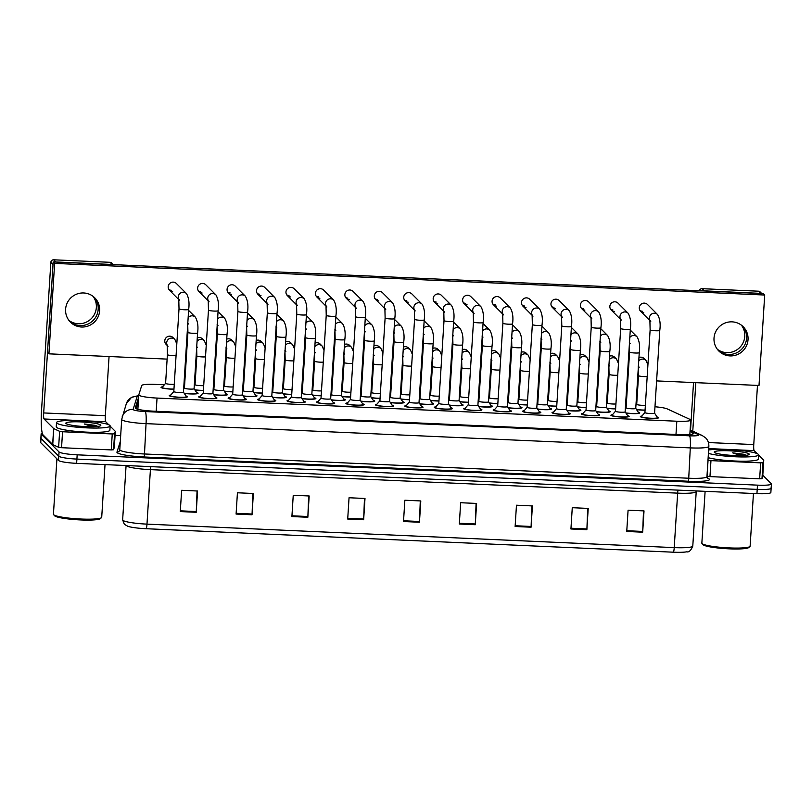 <?xml version="1.0" encoding="UTF-8"?>
<svg xmlns="http://www.w3.org/2000/svg" width="812" height="812" viewBox="0 0 812 812"><rect width="100%" height="100%" fill="white"/><g stroke="black" fill="none" stroke-linecap="round" stroke-linejoin="round"><path stroke-width="1.22" d="M173.951 389.222A9.135 1.157 -176.4 0 1 161.121 387.527A9.135 1.157 -176.4 0 1 161.04 387.354A9.135 1.157 -176.4 0 1 162.603 386.816M226.061 393.84A9.135 1.157 -176.4 0 1 227.461 394.409A9.135 1.157 -176.4 0 1 227.543 394.581A9.135 1.157 -176.4 0 1 222.884 395.292A9.135 1.157 -176.4 0 1 213.729 394.713M255.506 395.15A9.135 1.157 -176.4 0 1 256.907 395.718A9.135 1.157 -176.4 0 1 256.988 395.891A9.135 1.157 -176.4 0 1 252.329 396.611A9.135 1.157 -176.4 0 1 243.174 396.023M284.951 396.469A9.135 1.157 -176.4 0 1 286.352 397.027A9.135 1.157 -176.4 0 1 286.433 397.2A9.135 1.157 -176.4 0 1 281.774 397.921A9.135 1.157 -176.4 0 1 272.619 397.332M314.396 397.778A9.135 1.157 -176.4 0 1 315.797 398.347A9.135 1.157 -176.4 0 1 315.878 398.509A9.135 1.157 -176.4 0 1 311.219 399.23A9.135 1.157 -176.4 0 1 302.064 398.651M343.841 399.088A9.135 1.157 -176.4 0 1 345.242 399.656A9.135 1.157 -176.4 0 1 345.323 399.829A9.135 1.157 -176.4 0 1 340.664 400.539A9.135 1.157 -176.4 0 1 331.509 399.961M373.287 400.397A9.135 1.157 -176.4 0 1 374.687 400.966A9.135 1.157 -176.4 0 1 374.768 401.138A9.135 1.157 -176.4 0 1 370.11 401.859A9.135 1.157 -176.4 0 1 360.954 401.27M402.732 401.717A9.135 1.157 -176.4 0 1 404.132 402.275A9.135 1.157 -176.4 0 1 404.214 402.447A9.135 1.157 -176.4 0 1 399.555 403.168A9.135 1.157 -176.4 0 1 390.399 402.579M432.177 403.026A9.135 1.157 -176.4 0 1 433.578 403.594A9.135 1.157 -176.4 0 1 433.659 403.757A9.135 1.157 -176.4 0 1 429 404.477A9.135 1.157 -176.4 0 1 419.845 403.889M461.622 404.335A9.135 1.157 -176.4 0 1 463.023 404.904A9.135 1.157 -176.4 0 1 463.104 405.076A9.135 1.157 -176.4 0 1 458.445 405.787A9.135 1.157 -176.4 0 1 449.29 405.208M491.067 405.645A9.135 1.157 -176.4 0 1 492.458 406.213A9.135 1.157 -176.4 0 1 492.549 406.386A9.135 1.157 -176.4 0 1 487.88 407.106A9.135 1.157 -176.4 0 1 478.735 406.518M520.512 406.964A9.135 1.157 -176.4 0 1 521.903 407.522A9.135 1.157 -176.4 0 1 521.994 407.695A9.135 1.157 -176.4 0 1 517.325 408.416A9.135 1.157 -176.4 0 1 508.17 407.827M549.957 408.274A9.135 1.157 -176.4 0 1 551.348 408.842A9.135 1.157 -176.4 0 1 551.439 409.004A9.135 1.157 -176.4 0 1 546.77 409.725A9.135 1.157 -176.4 0 1 537.615 409.136M579.392 409.583A9.135 1.157 -176.4 0 1 580.793 410.151A9.135 1.157 -176.4 0 1 580.874 410.324A9.135 1.157 -176.4 0 1 576.216 411.034A9.135 1.157 -176.4 0 1 567.06 410.456M608.838 410.892A9.135 1.157 -176.4 0 1 610.238 411.461A9.135 1.157 -176.4 0 1 610.319 411.633A9.135 1.157 -176.4 0 1 605.661 412.354A9.135 1.157 -176.4 0 1 596.505 411.765M638.283 412.212A9.135 1.157 -176.4 0 1 639.683 412.77A9.135 1.157 -176.4 0 1 639.765 412.943A9.135 1.157 -176.4 0 1 635.106 413.663A9.135 1.157 -176.4 0 1 625.951 413.075M196.616 392.531A9.135 1.157 -176.4 0 1 198.016 393.099A9.135 1.157 -176.4 0 1 198.098 393.262A9.135 1.157 -176.4 0 1 193.439 393.982A9.135 1.157 -176.4 0 1 184.283 393.404M215.444 397.291A9.135 1.157 -176.4 0 1 216.845 397.86A9.135 1.157 -176.4 0 1 216.926 398.032A9.135 1.157 -176.4 0 1 208.39 398.651A9.135 1.157 -176.4 0 1 198.778 397.048A9.135 1.157 -176.4 0 1 198.686 396.875A9.135 1.157 -176.4 0 1 200.249 396.337M244.889 398.601A9.135 1.157 -176.4 0 1 246.29 399.169A9.135 1.157 -176.4 0 1 246.371 399.342A9.135 1.157 -176.4 0 1 237.835 399.961A9.135 1.157 -176.4 0 1 228.213 398.367A9.135 1.157 -176.4 0 1 228.131 398.195A9.135 1.157 -176.4 0 1 229.694 397.647M274.334 399.91A9.135 1.157 -176.4 0 1 275.735 400.478A9.135 1.157 -176.4 0 1 275.816 400.651A9.135 1.157 -176.4 0 1 267.28 401.27A9.135 1.157 -176.4 0 1 257.658 399.677A9.135 1.157 -176.4 0 1 257.577 399.504A9.135 1.157 -176.4 0 1 259.14 398.956M303.779 401.229A9.135 1.157 -176.4 0 1 305.18 401.788A9.135 1.157 -176.4 0 1 305.261 401.96A9.135 1.157 -176.4 0 1 296.725 402.59A9.135 1.157 -176.4 0 1 287.103 400.986A9.135 1.157 -176.4 0 1 287.022 400.813A9.135 1.157 -176.4 0 1 288.585 400.275M333.224 402.539A9.135 1.157 -176.4 0 1 334.625 403.107A9.135 1.157 -176.4 0 1 334.706 403.27A9.135 1.157 -176.4 0 1 326.17 403.899A9.135 1.157 -176.4 0 1 316.548 402.295A9.135 1.157 -176.4 0 1 316.467 402.123A9.135 1.157 -176.4 0 1 318.03 401.585M362.67 403.848A9.135 1.157 -176.4 0 1 364.07 404.417A9.135 1.157 -176.4 0 1 364.152 404.589A9.135 1.157 -176.4 0 1 355.605 405.208A9.135 1.157 -176.4 0 1 345.993 403.615A9.135 1.157 -176.4 0 1 345.912 403.442A9.135 1.157 -176.4 0 1 347.475 402.894M392.115 405.158A9.135 1.157 -176.4 0 1 393.515 405.726A9.135 1.157 -176.4 0 1 393.597 405.898A9.135 1.157 -176.4 0 1 385.05 406.518A9.135 1.157 -176.4 0 1 375.438 404.924A9.135 1.157 -176.4 0 1 375.357 404.752A9.135 1.157 -176.4 0 1 376.92 404.203M421.56 406.477A9.135 1.157 -176.4 0 1 422.95 407.035A9.135 1.157 -176.4 0 1 423.042 407.208A9.135 1.157 -176.4 0 1 414.496 407.837A9.135 1.157 -176.4 0 1 404.883 406.233A9.135 1.157 -176.4 0 1 404.802 406.061A9.135 1.157 -176.4 0 1 406.365 405.513M451.005 407.786A9.135 1.157 -176.4 0 1 452.396 408.355A9.135 1.157 -176.4 0 1 452.487 408.517A9.135 1.157 -176.4 0 1 443.941 409.147A9.135 1.157 -176.4 0 1 434.329 407.543A9.135 1.157 -176.4 0 1 434.247 407.37A9.135 1.157 -176.4 0 1 435.811 406.832M480.45 409.096A9.135 1.157 -176.4 0 1 481.841 409.664A9.135 1.157 -176.4 0 1 481.932 409.837A9.135 1.157 -176.4 0 1 473.386 410.456A9.135 1.157 -176.4 0 1 463.774 408.862A9.135 1.157 -176.4 0 1 463.693 408.69A9.135 1.157 -176.4 0 1 465.256 408.142M509.885 410.405A9.135 1.157 -176.4 0 1 511.286 410.973A9.135 1.157 -176.4 0 1 511.367 411.146A9.135 1.157 -176.4 0 1 502.831 411.765A9.135 1.157 -176.4 0 1 493.219 410.172A9.135 1.157 -176.4 0 1 493.138 409.999A9.135 1.157 -176.4 0 1 494.701 409.451M539.33 411.725A9.135 1.157 -176.4 0 1 540.731 412.283A9.135 1.157 -176.4 0 1 540.812 412.455A9.135 1.157 -176.4 0 1 532.276 413.085A9.135 1.157 -176.4 0 1 522.664 411.481A9.135 1.157 -176.4 0 1 522.583 411.308A9.135 1.157 -176.4 0 1 524.146 410.76M568.776 413.034A9.135 1.157 -176.4 0 1 570.176 413.602A9.135 1.157 -176.4 0 1 570.257 413.765A9.135 1.157 -176.4 0 1 561.721 414.394A9.135 1.157 -176.4 0 1 552.109 412.79A9.135 1.157 -176.4 0 1 552.028 412.618A9.135 1.157 -176.4 0 1 553.591 412.08M598.221 414.343A9.135 1.157 -176.4 0 1 599.621 414.912A9.135 1.157 -176.4 0 1 599.703 415.084A9.135 1.157 -176.4 0 1 591.166 415.703A9.135 1.157 -176.4 0 1 581.554 414.11A9.135 1.157 -176.4 0 1 581.473 413.937A9.135 1.157 -176.4 0 1 583.036 413.389M627.666 415.653A9.135 1.157 -176.4 0 1 629.067 416.221A9.135 1.157 -176.4 0 1 629.148 416.394A9.135 1.157 -176.4 0 1 620.612 417.013A9.135 1.157 -176.4 0 1 611 415.419A9.135 1.157 -176.4 0 1 610.918 415.247A9.135 1.157 -176.4 0 1 612.471 414.699M657.111 416.972A9.135 1.157 -176.4 0 1 658.512 417.53A9.135 1.157 -176.4 0 1 658.593 417.703A9.135 1.157 -176.4 0 1 650.057 418.332A9.135 1.157 -176.4 0 1 640.445 416.729A9.135 1.157 -176.4 0 1 640.353 416.556A9.135 1.157 -176.4 0 1 641.916 416.008M185.999 395.982A9.135 1.157 -176.4 0 1 187.399 396.54A9.135 1.157 -176.4 0 1 187.481 396.713A9.135 1.157 -176.4 0 1 178.945 397.342A9.135 1.157 -176.4 0 1 169.332 395.738A9.135 1.157 -176.4 0 1 169.241 395.566A9.135 1.157 -176.4 0 1 170.804 395.028M164.349 384.797L155.65 384.411A16.118 2.05 3.6 0 0 141.735 385.497L138.801 394.825A16.118 2.05 3.6 0 0 138.781 394.896A16.118 2.05 3.6 0 0 138.933 395.19A16.118 2.05 3.6 0 0 157.041 398.073L676.822 421.225A16.118 2.05 3.6 0 0 690.748 420.078A16.118 2.05 3.6 0 0 689.977 419.388L667.241 408.913A16.118 2.05 3.6 0 0 654.979 406.761M626.245 405.371L625.534 405.34M596.8 404.061L596.089 404.031M567.355 402.752L566.644 402.722M537.909 401.432L537.199 401.402M508.464 400.123L507.764 400.093M479.019 398.814L478.319 398.783M449.574 397.504L448.874 397.474M420.129 396.185L419.428 396.154M390.684 394.876L389.983 394.845M361.238 393.566L360.538 393.536M331.793 392.257L331.093 392.226M302.358 390.948L301.648 390.907M272.913 389.628L272.203 389.598M243.468 388.319L242.758 388.288M214.023 387.009L213.312 386.979M184.578 385.7L183.867 385.659M203.396 390.531A9.135 1.157 -176.4 0 1 194.9 389.953M232.841 391.851A9.135 1.157 -176.4 0 1 224.345 391.262M262.286 393.16A9.135 1.157 -176.4 0 1 253.791 392.572M291.731 394.47A9.135 1.157 -176.4 0 1 283.236 393.881M321.176 395.779A9.135 1.157 -176.4 0 1 312.681 395.2M350.622 397.098A9.135 1.157 -176.4 0 1 342.126 396.51M380.067 398.408A9.135 1.157 -176.4 0 1 371.571 397.819M409.512 399.717A9.135 1.157 -176.4 0 1 401.016 399.128M438.957 401.026A9.135 1.157 -176.4 0 1 430.462 400.448M468.402 402.346A9.135 1.157 -176.4 0 1 459.907 401.757M497.847 403.655A9.135 1.157 -176.4 0 1 489.352 403.067M527.282 404.965A9.135 1.157 -176.4 0 1 518.797 404.376M556.727 406.274A9.135 1.157 -176.4 0 1 548.242 405.695M586.173 407.594A9.135 1.157 -176.4 0 1 577.677 407.005M615.618 408.903A9.135 1.157 -176.4 0 1 607.122 408.314M645.063 410.212A9.135 1.157 -176.4 0 1 636.567 409.624M770.984 487.931A16.118 2.05 -176.4 0 1 771.136 488.235A16.118 2.05 -176.4 0 1 757.21 489.392L76.907 459.084A16.118 2.05 -176.4 0 1 58.789 456.202L41.016 438.429A16.118 2.05 -176.4 0 1 40.864 438.125A16.118 2.05 -176.4 0 0 41.016 438.429L58.789 456.202A16.118 2.05 -176.4 0 0 76.907 459.084L757.21 489.392A16.118 2.05 -176.4 0 0 771.136 488.235L770.862 492.498A16.118 2.05 -176.4 0 1 756.936 493.645L76.632 463.337A16.118 2.05 -176.4 0 1 58.525 460.465L40.742 442.682A16.118 2.05 -176.4 0 1 40.6 442.378L41.138 433.872A16.118 2.05 -176.4 0 1 42.285 433.192M643.5 510.88L642.718 531.434A4.304 0.609 92.6 0 1 642.688 532.185L644.017 510.9L628.082 510.19L626.742 531.474L642.688 532.185M587.695 508.393L586.914 528.947A4.304 0.609 92.6 0 1 586.873 529.698L588.213 508.413L572.267 507.703L570.927 528.988L586.873 529.698M531.89 505.906L531.109 526.46A4.304 0.609 92.6 0 1 531.068 527.211L532.408 505.927L516.462 505.216L515.123 526.501L531.068 527.211M476.086 503.42L475.304 523.973A4.304 0.609 92.6 0 1 475.264 524.725L476.603 503.44L460.658 502.729L459.318 524.014L475.264 524.725M197.052 490.986L196.271 511.54A4.304 0.609 92.6 0 1 196.23 512.291L197.57 491.006L181.624 490.296L180.284 511.58L196.23 512.291M252.857 493.473L252.075 514.026A4.304 0.609 92.6 0 1 252.035 514.778L253.374 493.493L237.429 492.782L236.089 514.067L252.035 514.778M308.661 495.959L307.88 516.513A4.304 0.609 92.6 0 1 307.849 517.264L309.179 495.98L293.244 495.269L291.904 516.554L307.849 517.264M364.466 498.446L363.685 519A4.304 0.609 92.6 0 1 363.654 519.751L364.994 498.466L349.048 497.756L347.709 519.041L363.654 519.751M420.281 500.933L419.499 521.487A4.304 0.609 92.6 0 1 419.459 522.238L420.799 500.953L404.853 500.243L403.513 521.527L419.459 522.238M673.381 552.201A5.369 0.761 -87.4 0 0 674.224 547.613A21.498 2.73 3.6 0 0 692.788 546.08C690.961 550.485 688.952 552.393 686.759 551.815A17.631 2.243 -176.4 0 1 673.381 552.201L146.14 528.713A17.631 2.243 -176.4 0 1 127.91 526.328L124.348 524.329L122.642 519.883A21.498 2.73 3.6 0 0 122.835 520.289A21.498 2.73 3.6 0 0 146.982 524.126A5.369 0.761 92.6 0 1 146.14 528.713M138.619 397.525A16.118 2.05 3.6 0 0 138.487 397.707L135.269 407.918A16.118 2.05 3.6 0 0 135.259 407.989A16.118 2.05 3.6 0 0 135.401 408.284A16.118 2.05 3.6 0 0 153.519 411.166L679.685 434.613A16.118 2.05 3.6 0 0 693.61 433.456A16.118 2.05 3.6 0 0 692.839 432.766L690.027 431.466M762.803 475.223L771.258 483.678A16.118 2.05 -176.4 0 1 771.4 483.982A16.118 2.05 -176.4 0 1 757.474 485.14L77.17 454.832A16.118 2.05 -176.4 0 1 59.053 451.949L41.28 434.166A16.118 2.05 -176.4 0 1 41.138 433.872M115.071 435.384L120.683 435.638M136.091 408.71L138.223 401.96A16.118 2.05 -176.4 0 1 138.355 401.778M186.334 396.5A8.059 1.025 -176.4 0 1 186.374 396.55L183.461 392.155A4.842 0.619 -176.4 0 1 183.461 392.186A4.842 0.619 -176.4 0 1 178.934 392.521A4.842 0.619 -176.4 0 1 173.849 391.668A4.842 0.619 -176.4 0 1 173.809 391.587A4.842 0.619 -176.4 0 1 173.829 391.526L170.358 395.535A8.059 1.025 -176.4 0 0 170.317 395.637L170.287 396.185M186.374 396.55A8.059 1.025 -176.4 0 1 186.405 396.652A8.059 1.025 -176.4 0 1 178.873 397.2A8.059 1.025 -176.4 0 1 170.388 395.789A8.059 1.025 -176.4 0 1 170.317 395.637M196.951 393.049A8.059 1.025 -176.4 0 1 196.991 393.099L194.078 388.715A4.842 0.619 -176.4 0 1 194.078 388.745A4.842 0.619 -176.4 0 1 189.551 389.07A4.842 0.619 -176.4 0 1 184.466 388.227A4.842 0.619 -176.4 0 1 184.425 388.136A4.842 0.619 -176.4 0 1 184.446 388.075L183.664 388.989M196.991 393.099A8.059 1.025 -176.4 0 1 197.032 393.201A8.059 1.025 -176.4 0 1 192.556 393.83A8.059 1.025 -176.4 0 1 184.162 393.221M174.265 384.289A4.842 0.619 -176.4 0 1 169.19 384.198A4.842 0.619 -176.4 0 1 165.638 383.467A4.842 0.619 -176.4 0 1 165.597 383.376A4.842 0.619 -176.4 0 1 165.618 383.315M173.961 389.07A8.059 1.025 -176.4 0 1 162.187 387.578A8.059 1.025 -176.4 0 1 162.106 387.425A8.059 1.025 -176.4 0 1 162.156 387.334L165.597 383.345L167.404 354.641L167.17 344.968L168.033 346.277M215.779 397.809A8.059 1.025 -176.4 0 1 215.819 397.86L212.906 393.475A4.842 0.619 -176.4 0 1 212.906 393.505A4.842 0.619 -176.4 0 1 208.379 393.83A4.842 0.619 -176.4 0 1 203.294 392.988A4.842 0.619 -176.4 0 1 203.244 392.896A4.842 0.619 -176.4 0 1 203.274 392.835L199.803 396.855A8.059 1.025 -176.4 0 0 199.762 396.946L199.732 397.494M215.819 397.86A8.059 1.025 -176.4 0 1 215.85 397.961A8.059 1.025 -176.4 0 1 208.319 398.509A8.059 1.025 -176.4 0 1 199.833 397.098A8.059 1.025 -176.4 0 1 199.762 396.946M242.331 394.754A4.842 0.619 -176.4 0 1 242.352 394.815A4.842 0.619 -176.4 0 1 237.825 395.139A4.842 0.619 -176.4 0 1 232.739 394.297A4.842 0.619 -176.4 0 1 232.689 394.206A4.842 0.619 -176.4 0 1 232.719 394.145M245.224 399.118A8.059 1.025 -176.4 0 1 245.265 399.169A8.059 1.025 -176.4 0 1 245.295 399.271A8.059 1.025 -176.4 0 1 237.764 399.819A8.059 1.025 -176.4 0 1 229.278 398.408A8.059 1.025 -176.4 0 1 229.207 398.256A8.059 1.025 -176.4 0 1 229.248 398.164L232.699 394.175M271.776 396.063A4.842 0.619 -176.4 0 1 271.797 396.124A4.842 0.619 -176.4 0 1 267.27 396.459A4.842 0.619 -176.4 0 1 262.185 395.606A4.842 0.619 -176.4 0 1 262.134 395.515A4.842 0.619 -176.4 0 1 262.164 395.464M274.669 400.428A8.059 1.025 -176.4 0 1 274.71 400.478A8.059 1.025 -176.4 0 1 274.74 400.58A8.059 1.025 -176.4 0 1 267.209 401.138A8.059 1.025 -176.4 0 1 258.724 399.717A8.059 1.025 -176.4 0 1 258.652 399.575A8.059 1.025 -176.4 0 1 258.693 399.474L262.144 395.485L267.341 312.732L267.107 303.059L267.98 304.378M301.222 397.372A4.842 0.619 -176.4 0 1 301.232 397.433A4.842 0.619 -176.4 0 1 296.715 397.768A4.842 0.619 -176.4 0 1 291.63 396.916A4.842 0.619 -176.4 0 1 291.579 396.824A4.842 0.619 -176.4 0 1 291.609 396.774M304.114 401.747A8.059 1.025 -176.4 0 1 304.155 401.798A8.059 1.025 -176.4 0 1 304.185 401.899A8.059 1.025 -176.4 0 1 296.654 402.447A8.059 1.025 -176.4 0 1 288.169 401.037A8.059 1.025 -176.4 0 1 288.098 400.884A8.059 1.025 -176.4 0 1 288.138 400.783L291.579 396.804L296.786 314.051L296.553 304.368L297.425 305.688M226.396 394.358A8.059 1.025 -176.4 0 1 226.436 394.409L223.523 390.024A4.842 0.619 -176.4 0 1 223.523 390.054A4.842 0.619 -176.4 0 1 218.996 390.379A4.842 0.619 -176.4 0 1 213.911 389.537A4.842 0.619 -176.4 0 1 213.871 389.445A4.842 0.619 -176.4 0 1 213.891 389.384M226.436 394.409A8.059 1.025 -176.4 0 1 226.467 394.51A8.059 1.025 -176.4 0 1 222.001 395.15A8.059 1.025 -176.4 0 1 213.607 394.53M252.948 391.303A4.842 0.619 -176.4 0 1 252.968 391.364A4.842 0.619 -176.4 0 1 248.442 391.699A4.842 0.619 -176.4 0 1 243.356 390.846A4.842 0.619 -176.4 0 1 243.316 390.755A4.842 0.619 -176.4 0 1 243.336 390.704M255.841 395.667A8.059 1.025 -176.4 0 1 255.881 395.718A8.059 1.025 -176.4 0 1 255.912 395.82A8.059 1.025 -176.4 0 1 251.446 396.459A8.059 1.025 -176.4 0 1 243.052 395.84M282.393 392.612A4.842 0.619 -176.4 0 1 282.414 392.673A4.842 0.619 -176.4 0 1 277.887 393.008A4.842 0.619 -176.4 0 1 272.802 392.155A4.842 0.619 -176.4 0 1 272.751 392.064A4.842 0.619 -176.4 0 1 272.781 392.013M285.286 396.987A8.059 1.025 -176.4 0 1 285.327 397.038A8.059 1.025 -176.4 0 1 285.357 397.139A8.059 1.025 -176.4 0 1 280.891 397.768A8.059 1.025 -176.4 0 1 272.497 397.149M93.015 296.309A17.194 16.879 -45 0 1 68.918 320.395M69.751 321.41A17.194 16.879 135 0 0 96.445 315.817A17.194 16.879 135 0 0 94.03 297.131A17.194 16.879 135 0 1 80.094 325.571A17.194 16.879 135 0 1 69.751 321.41M92.132 426.604A21.498 2.73 -176.4 0 1 93.075 426.716M112.249 433.963L114.563 433.781L115.324 431.365L114.319 447.331L113.558 449.746L111.244 449.919L112.249 433.963L62.554 431.751L61.55 447.706L58.626 447.29L52.75 444.59L43.066 434.938A21.498 3.045 92.6 0 1 41.513 410.77L50.851 262.337A2.69 2.639 -45 0 1 53.683 259.799L55.845 261.961A2.69 2.639 135 0 0 55.094 262.032M111.244 449.919L61.55 447.706M112.919 264.61A2.69 2.639 135 0 0 112.188 264.479L110.016 262.306L53.683 259.799M110.016 262.306A2.69 2.639 -45 0 1 111.751 263.068L113.315 264.631M112.188 264.479L55.845 261.961M50.851 262.337L53.024 264.509L43.686 412.943A5.369 0.761 -87.4 0 0 44.071 418.982L53.653 428.563L59.631 431.334L62.554 431.751M109.062 356.519L105.337 415.683A5.369 0.761 -87.4 0 0 105.722 421.722L108.737 424.737M114.319 447.331L115.324 431.355L110.138 426.138M741.437 325.196A17.194 16.879 -45 0 1 717.341 349.282M718.163 350.297A17.194 16.879 135 0 0 744.858 344.704A17.194 16.879 135 0 0 742.442 326.018A17.194 16.879 135 0 1 728.506 354.458A17.194 16.879 135 0 1 718.163 350.297M740.544 455.491A21.498 2.73 -176.4 0 1 741.498 455.613M760.661 462.85L762.986 462.667L763.747 460.262L762.742 476.218L761.981 478.633L759.656 478.816L760.661 462.85L710.967 460.637L709.962 476.603L706.978 476.157M759.656 478.816L709.962 476.603M690.535 430.116L693.529 382.553M699.345 290.737A2.69 2.639 -45 0 1 702.096 288.686L704.268 290.848A2.69 2.639 135 0 0 703.517 290.929M761.341 293.508A2.69 2.639 135 0 0 760.6 293.365L758.438 291.193L702.096 288.686M758.438 291.193A2.69 2.639 -45 0 1 760.164 291.955L761.737 293.518M760.6 293.365L704.268 290.848M695.823 382.665L692.778 431.152M757.474 385.406L753.759 444.57A5.369 0.761 -87.4 0 0 754.145 450.619L757.16 453.634M707.983 460.191L710.967 460.637M762.742 476.218L763.747 460.252L758.55 455.035M109.904 425.447A26.867 3.41 -176.4 0 1 110.148 425.955A26.867 3.41 -176.4 0 1 85.037 427.782A26.867 3.41 -176.4 0 1 56.759 423.082A26.867 3.41 -176.4 0 1 56.515 422.575A26.867 3.41 -176.4 0 1 81.626 420.748A26.867 3.41 -176.4 0 1 109.904 425.447M110.148 425.955L109.884 430.208A26.867 3.41 -176.4 0 1 84.763 432.045A26.867 3.41 -176.4 0 1 56.485 427.335A26.867 3.41 -176.4 0 1 56.241 426.838L56.515 422.575M105.022 464.606L101.713 517.285A24.187 3.075 -176.4 0 1 101.49 517.67A24.187 3.075 -176.4 0 1 77.556 518.848A24.187 3.075 -176.4 0 1 53.653 514.707A24.187 3.075 -176.4 0 1 53.612 514.656A24.187 3.075 -176.4 0 1 53.44 514.25L56.921 458.861M101.49 517.67L100.353 518.645A23.112 2.933 -176.4 0 1 77.495 519.771A23.112 2.933 -176.4 0 1 54.648 515.813A23.112 2.933 -176.4 0 1 54.607 515.772A23.112 2.933 -176.4 0 1 54.566 515.721M66.005 423.488A17.519 2.223 -176.4 0 1 65.965 423.458A17.519 2.223 -176.4 0 1 81.099 421.915A17.519 2.223 -176.4 0 1 100.658 425.031A17.519 2.223 -176.4 0 1 100.658 425.64A17.519 2.223 -176.4 0 1 83.321 426.493A17.519 2.223 -176.4 0 1 66.005 423.488M98.475 427L95.217 425.356L84.245 423.976L92.385 426.736M95.248 426.229A26.867 3.41 -176.4 0 1 97.176 426.483M96.222 426.574L84.245 423.976M97.805 426.412L95.217 425.356M708.632 449.99A26.867 3.41 -176.4 0 1 737.032 450.122A26.867 3.41 -176.4 0 1 758.327 454.334A26.867 3.41 -176.4 0 1 758.57 454.842A26.867 3.41 -176.4 0 1 738.484 456.882A26.867 3.41 -176.4 0 1 708.409 453.39M758.57 454.842L758.296 459.095A26.867 3.41 -176.4 0 1 738.209 461.135A26.867 3.41 -176.4 0 1 708.145 457.653M753.445 493.493L750.126 546.182A24.187 3.075 -176.4 0 1 749.902 546.557A24.187 3.075 -176.4 0 1 725.979 547.735A24.187 3.075 -176.4 0 1 702.076 543.593A24.187 3.075 -176.4 0 1 702.025 543.543A24.187 3.075 -176.4 0 1 701.852 543.137L705.11 491.341M749.902 546.557L748.776 547.542A23.112 2.933 -176.4 0 1 725.908 548.668A23.112 2.933 -176.4 0 1 703.07 544.71A23.112 2.933 -176.4 0 1 703.03 544.659A23.112 2.933 -176.4 0 1 702.989 544.619M714.418 452.385A17.519 2.223 -176.4 0 1 714.387 452.345A17.519 2.223 -176.4 0 1 729.521 450.802A17.519 2.223 -176.4 0 1 749.08 453.928A17.519 2.223 -176.4 0 1 749.08 454.527A17.519 2.223 -176.4 0 1 731.734 455.38A17.519 2.223 -176.4 0 1 714.418 452.385M746.898 455.887L743.63 454.243L732.668 452.863L740.808 455.623M743.67 455.116A26.867 3.41 -176.4 0 1 745.589 455.37M744.645 455.461L732.668 452.863M746.228 455.299L743.63 454.243M197.052 341.385A4.842 4.75 -45 0 1 204.32 340.756L202.421 338.858A4.842 4.75 135 0 0 197.275 337.843M226.497 342.694A4.842 4.75 -45 0 1 233.765 342.065L231.867 340.167A4.842 4.75 135 0 0 226.721 339.152M255.942 344.004A4.842 4.75 -45 0 1 263.21 343.374L261.312 341.487A4.842 4.75 135 0 0 256.166 340.461M285.388 345.313A4.842 4.75 -45 0 1 292.655 344.694L290.757 342.796A4.842 4.75 135 0 0 285.611 341.781M314.833 346.633A4.842 4.75 -45 0 1 322.1 346.003L320.202 344.105A4.842 4.75 135 0 0 315.056 343.09M344.278 347.942A4.842 4.75 -45 0 1 351.545 347.313L349.647 345.415A4.842 4.75 135 0 0 344.501 344.4M373.723 349.251A4.842 4.75 -45 0 1 380.99 348.622L379.092 346.734A4.842 4.75 135 0 0 373.946 345.709M403.168 350.561A4.842 4.75 -45 0 1 410.436 349.931L408.537 348.043A4.842 4.75 135 0 0 403.391 347.028M432.613 351.88A4.842 4.75 -45 0 1 439.881 351.251L437.983 349.353A4.842 4.75 135 0 0 432.837 348.338M462.058 353.19A4.842 4.75 -45 0 1 469.316 352.56L467.428 350.662A4.842 4.75 135 0 0 462.282 349.647M491.504 354.499A4.842 4.75 -45 0 1 498.761 353.87L496.873 351.982A4.842 4.75 135 0 0 491.727 350.957M520.949 355.808A4.842 4.75 -45 0 1 528.206 355.179L526.318 353.291A4.842 4.75 135 0 0 521.172 352.276M550.394 357.118A4.842 4.75 -45 0 1 557.651 356.498L555.763 354.6A4.842 4.75 135 0 0 550.617 353.585M579.839 358.437A4.842 4.75 -45 0 1 587.096 357.808L585.208 355.91A4.842 4.75 135 0 0 580.062 354.895M609.284 359.746A4.842 4.75 -45 0 1 616.541 359.117L614.654 357.229A4.842 4.75 135 0 0 609.507 356.204M638.729 361.056A4.842 4.75 -45 0 1 645.987 360.426L644.099 358.539A4.842 4.75 135 0 0 638.942 357.524M167.211 345.171A4.842 4.75 -45 0 1 174.874 339.446L172.986 337.548A4.842 4.75 135 0 0 165.201 339.061A4.842 4.75 135 0 0 166.145 344.389L167.272 345.516M640.008 310.519A4.842 4.75 135 0 0 642.333 311.25M649.935 320.314A4.842 4.75 -45 0 1 657.598 314.589L647.499 304.49A4.842 4.75 135 0 0 639.714 305.992A4.842 4.75 135 0 0 643.774 312.691M610.563 309.21A4.842 4.75 135 0 0 612.887 309.94M620.49 319.004A4.842 4.75 -45 0 1 628.153 313.28L618.054 303.17A4.842 4.75 135 0 0 610.269 304.683A4.842 4.75 135 0 0 614.329 311.382M581.128 307.9A4.842 4.75 135 0 0 583.442 308.621M591.045 317.695A4.842 4.75 -45 0 1 598.708 311.96L588.609 301.861A4.842 4.75 135 0 0 580.824 303.373A4.842 4.75 135 0 0 584.884 310.072M551.683 306.591A4.842 4.75 135 0 0 553.997 307.312M561.599 316.386A4.842 4.75 -45 0 1 569.263 310.651L559.163 300.552A4.842 4.75 135 0 0 551.378 302.054A4.842 4.75 135 0 0 555.438 308.753M522.238 305.271A4.842 4.75 135 0 0 524.552 306.002M532.154 315.066A4.842 4.75 -45 0 1 539.818 309.342L529.718 299.242A4.842 4.75 135 0 0 521.933 300.744A4.842 4.75 135 0 0 525.993 307.443M492.793 303.962A4.842 4.75 135 0 0 495.107 304.693M502.709 313.757A4.842 4.75 -45 0 1 510.372 308.032L500.273 297.923A4.842 4.75 135 0 0 492.498 299.435A4.842 4.75 135 0 0 496.548 306.134M463.347 302.653A4.842 4.75 135 0 0 465.662 303.373M473.264 312.447A4.842 4.75 -45 0 1 480.927 306.713L470.828 296.613A4.842 4.75 135 0 0 463.053 298.126A4.842 4.75 135 0 0 467.103 304.825M433.902 301.343A4.842 4.75 135 0 0 436.217 302.064M443.819 311.138A4.842 4.75 -45 0 1 451.482 305.403L441.383 295.304A4.842 4.75 135 0 0 433.608 296.806A4.842 4.75 135 0 0 437.658 303.505M404.457 300.024A4.842 4.75 135 0 0 406.771 300.755M414.384 309.829A4.842 4.75 -45 0 1 422.037 304.094L411.938 293.995A4.842 4.75 135 0 0 404.163 295.497A4.842 4.75 135 0 0 408.213 302.196M375.012 298.714A4.842 4.75 135 0 0 377.326 299.445M384.939 308.509A4.842 4.75 -45 0 1 392.592 302.785L382.493 292.675A4.842 4.75 135 0 0 374.718 294.188A4.842 4.75 135 0 0 378.778 300.887M345.567 297.405A4.842 4.75 135 0 0 347.881 298.126M355.494 307.2A4.842 4.75 -45 0 1 363.147 301.465L353.047 291.366A4.842 4.75 135 0 0 345.273 292.878A4.842 4.75 135 0 0 349.333 299.577M286.677 294.776A4.842 4.75 135 0 0 288.991 295.507M296.603 304.581A4.842 4.75 -45 0 1 304.267 298.846L294.157 288.747A4.842 4.75 135 0 0 286.382 290.249A4.842 4.75 135 0 0 290.442 296.948M257.231 293.467A4.842 4.75 135 0 0 259.546 294.198M267.158 303.262A4.842 4.75 -45 0 1 274.821 297.537L264.712 287.428A4.842 4.75 135 0 0 256.937 288.94A4.842 4.75 135 0 0 260.997 295.639M227.786 292.158A4.842 4.75 135 0 0 230.1 292.878M237.713 301.952A4.842 4.75 -45 0 1 245.376 296.218L235.267 286.118A4.842 4.75 135 0 0 227.492 287.631A4.842 4.75 135 0 0 231.552 294.33M198.341 290.848A4.842 4.75 135 0 0 200.655 291.569M208.268 300.643A4.842 4.75 -45 0 1 215.931 294.908L205.832 284.809A4.842 4.75 135 0 0 198.047 286.311A4.842 4.75 135 0 0 202.107 293.02M316.122 296.096A4.842 4.75 135 0 0 318.436 296.816M326.048 305.891A4.842 4.75 -45 0 1 333.712 300.156L323.602 290.057A4.842 4.75 135 0 0 315.827 291.559A4.842 4.75 135 0 0 319.887 298.258M168.896 289.529A4.842 4.75 135 0 0 171.22 290.26M178.823 299.334A4.842 4.75 -45 0 1 186.486 293.599L176.387 283.5A4.842 4.75 135 0 0 168.602 285.002A4.842 4.75 135 0 0 172.662 291.701M732.099 321.856A17.194 16.879 135 0 0 718.864 351.038A17.194 16.879 135 0 0 746.522 345.679A17.194 16.879 135 0 0 732.099 321.856M83.677 292.97A17.194 16.879 135 0 0 70.451 322.151A17.194 16.879 135 0 0 98.11 316.792A17.194 16.879 135 0 0 83.677 292.97M600.362 336.168A4.842 4.75 -45 0 1 607.63 335.539L601.631 329.54A4.842 4.75 135 0 0 600.819 328.901M541.472 333.549A4.842 4.75 -45 0 1 548.739 332.92L542.741 326.921A4.842 4.75 135 0 0 541.929 326.272M482.582 330.92A4.842 4.75 -45 0 1 489.849 330.291L483.85 324.292A4.842 4.75 135 0 0 483.038 323.653M423.691 328.302A4.842 4.75 -45 0 1 430.959 327.672L424.96 321.674A4.842 4.75 135 0 0 424.148 321.024M335.366 324.364A4.842 4.75 -45 0 1 342.623 323.734L336.625 317.736A4.842 4.75 135 0 0 335.823 317.086M276.476 321.735A4.842 4.75 -45 0 1 283.733 321.116L277.734 315.117A4.842 4.75 135 0 0 276.933 314.467M217.586 319.116A4.842 4.75 -45 0 1 224.843 318.487L218.844 312.488A4.842 4.75 135 0 0 218.042 311.838M188.14 317.807A4.842 4.75 -45 0 1 195.398 317.177L189.409 311.179A4.842 4.75 135 0 0 188.597 310.529M656.603 380.909L759.007 385.477L764.701 295.03L54.627 263.392L48.933 353.839L167.12 359.107M185.491 359.919L186.192 359.96M195.865 360.386L196.565 360.416M214.936 361.238L215.637 361.269M225.31 361.695L226.01 361.726M244.382 362.548L245.082 362.578M254.745 363.005L255.455 363.045M273.827 363.857L274.527 363.888M284.19 364.324L284.9 364.355M303.262 365.167L303.972 365.207M313.635 365.633L314.345 365.664M332.707 366.486L333.417 366.517M343.08 366.943L343.791 366.973M362.152 367.795L362.862 367.826M372.525 368.252L373.236 368.293M391.597 369.105L392.308 369.135M401.97 369.572L402.681 369.602M421.042 370.414L421.753 370.455M431.416 370.881L432.126 370.911M450.487 371.734L451.198 371.764M460.861 372.19L461.571 372.221M479.933 373.043L480.643 373.073M490.306 373.5L491.016 373.54M509.378 374.352L510.088 374.383M519.751 374.819L520.462 374.85M538.823 375.662L539.533 375.692M549.196 376.129L549.907 376.159M568.268 376.981L568.979 377.012M578.641 377.438L579.342 377.468M597.713 378.29L598.424 378.321M608.087 378.747L608.787 378.788M627.158 379.6L627.859 379.63M637.532 380.067L638.232 380.097M247.031 320.425A4.842 4.75 -45 0 1 254.288 319.796L248.289 313.797A4.842 4.75 135 0 0 247.487 313.158M305.921 323.054A4.842 4.75 -45 0 1 313.178 322.425L307.18 316.426A4.842 4.75 135 0 0 306.378 315.777M364.801 325.673A4.842 4.75 -45 0 1 372.069 325.044L366.07 319.045A4.842 4.75 135 0 0 365.268 318.405M394.246 326.982A4.842 4.75 -45 0 1 401.514 326.363L395.515 320.364A4.842 4.75 135 0 0 394.703 319.715M453.137 329.611A4.842 4.75 -45 0 1 460.404 328.982L454.405 322.983A4.842 4.75 135 0 0 453.593 322.334M512.027 332.23A4.842 4.75 -45 0 1 519.294 331.611L513.296 325.612A4.842 4.75 135 0 0 512.484 324.962M570.917 334.859A4.842 4.75 -45 0 1 578.185 334.229L572.186 328.231A4.842 4.75 135 0 0 571.374 327.581M629.807 337.477A4.842 4.75 -45 0 1 637.075 336.858L631.076 330.86A4.842 4.75 135 0 0 630.264 330.21M764.701 295.03L763.25 293.589L53.186 261.951L47.492 352.398L48.933 353.839M54.627 263.392L53.186 261.951M330.667 398.692A4.842 0.619 -176.4 0 1 330.677 398.753A4.842 0.619 -176.4 0 1 326.16 399.078A4.842 0.619 -176.4 0 1 321.075 398.235A4.842 0.619 -176.4 0 1 321.024 398.144A4.842 0.619 -176.4 0 1 321.055 398.083M333.559 403.056A8.059 1.025 -176.4 0 1 333.6 403.107A8.059 1.025 -176.4 0 1 333.63 403.209A8.059 1.025 -176.4 0 1 326.099 403.757A8.059 1.025 -176.4 0 1 317.614 402.346A8.059 1.025 -176.4 0 1 317.543 402.194A8.059 1.025 -176.4 0 1 317.583 402.102L321.024 398.113L326.231 315.36L325.998 305.677L326.871 306.997M363.005 404.366A8.059 1.025 -176.4 0 1 363.045 404.417L360.132 400.032A4.842 0.619 -176.4 0 1 360.122 400.062A4.842 0.619 -176.4 0 1 355.605 400.387A4.842 0.619 -176.4 0 1 350.52 399.545A4.842 0.619 -176.4 0 1 350.469 399.453A4.842 0.619 -176.4 0 1 350.5 399.392L347.028 403.412A8.059 1.025 -176.4 0 0 346.988 403.503L346.947 404.051M363.045 404.417A8.059 1.025 -176.4 0 1 363.076 404.518A8.059 1.025 -176.4 0 1 355.544 405.066A8.059 1.025 -176.4 0 1 347.059 403.655A8.059 1.025 -176.4 0 1 346.988 403.503M392.45 405.675A8.059 1.025 -176.4 0 1 392.49 405.726L389.577 401.341A4.842 0.619 -176.4 0 1 389.567 401.372A4.842 0.619 -176.4 0 1 385.05 401.707A4.842 0.619 -176.4 0 1 379.955 400.854A4.842 0.619 -176.4 0 1 379.914 400.763A4.842 0.619 -176.4 0 1 379.945 400.712M392.49 405.726A8.059 1.025 -176.4 0 1 392.521 405.827A8.059 1.025 -176.4 0 1 384.989 406.376A8.059 1.025 -176.4 0 1 376.504 404.965A8.059 1.025 -176.4 0 1 376.433 404.823A8.059 1.025 -176.4 0 1 376.474 404.721L379.914 400.732M311.838 393.932A4.842 0.619 -176.4 0 1 311.859 393.993A4.842 0.619 -176.4 0 1 307.332 394.317A4.842 0.619 -176.4 0 1 302.247 393.475A4.842 0.619 -176.4 0 1 302.196 393.384A4.842 0.619 -176.4 0 1 302.226 393.323M314.731 398.296A8.059 1.025 -176.4 0 1 314.772 398.347A8.059 1.025 -176.4 0 1 314.802 398.448A8.059 1.025 -176.4 0 1 310.336 399.078A8.059 1.025 -176.4 0 1 301.942 398.469M341.284 395.241A4.842 0.619 -176.4 0 1 341.304 395.302A4.842 0.619 -176.4 0 1 336.777 395.627A4.842 0.619 -176.4 0 1 331.692 394.784A4.842 0.619 -176.4 0 1 331.641 394.693A4.842 0.619 -176.4 0 1 331.672 394.632M344.176 399.605A8.059 1.025 -176.4 0 1 344.217 399.656A8.059 1.025 -176.4 0 1 344.247 399.758A8.059 1.025 -176.4 0 1 339.781 400.397A8.059 1.025 -176.4 0 1 331.387 399.778M373.621 400.915A8.059 1.025 -176.4 0 1 373.662 400.966L370.749 396.581A4.842 0.619 -176.4 0 1 370.739 396.611A4.842 0.619 -176.4 0 1 366.222 396.946A4.842 0.619 -176.4 0 1 361.137 396.094A4.842 0.619 -176.4 0 1 361.086 396.002A4.842 0.619 -176.4 0 1 361.117 395.952M373.662 400.966A8.059 1.025 -176.4 0 1 373.693 401.067A8.059 1.025 -176.4 0 1 369.227 401.707A8.059 1.025 -176.4 0 1 360.832 401.087M418.992 402.62A4.842 0.619 -176.4 0 1 419.012 402.681A4.842 0.619 -176.4 0 1 414.496 403.016A4.842 0.619 -176.4 0 1 409.4 402.163A4.842 0.619 -176.4 0 1 409.36 402.072A4.842 0.619 -176.4 0 1 409.39 402.021M421.895 406.995A8.059 1.025 -176.4 0 1 421.935 407.045A8.059 1.025 -176.4 0 1 421.966 407.147A8.059 1.025 -176.4 0 1 414.435 407.695A8.059 1.025 -176.4 0 1 405.949 406.284A8.059 1.025 -176.4 0 1 405.878 406.132A8.059 1.025 -176.4 0 1 405.919 406.03L409.36 402.052M448.437 403.94A4.842 0.619 -176.4 0 1 448.457 404A4.842 0.619 -176.4 0 1 443.941 404.325A4.842 0.619 -176.4 0 1 438.845 403.483A4.842 0.619 -176.4 0 1 438.805 403.391A4.842 0.619 -176.4 0 1 438.835 403.331M451.34 408.304A8.059 1.025 -176.4 0 1 451.381 408.355A8.059 1.025 -176.4 0 1 451.411 408.456A8.059 1.025 -176.4 0 1 443.88 409.004A8.059 1.025 -176.4 0 1 435.394 407.594A8.059 1.025 -176.4 0 1 435.323 407.441A8.059 1.025 -176.4 0 1 435.364 407.35L438.805 403.361M477.882 405.249A4.842 0.619 -176.4 0 1 477.903 405.31A4.842 0.619 -176.4 0 1 473.386 405.635A4.842 0.619 -176.4 0 1 468.291 404.792A4.842 0.619 -176.4 0 1 468.25 404.701A4.842 0.619 -176.4 0 1 468.28 404.64M480.785 409.613A8.059 1.025 -176.4 0 1 480.826 409.664A8.059 1.025 -176.4 0 1 480.856 409.766A8.059 1.025 -176.4 0 1 473.325 410.314A8.059 1.025 -176.4 0 1 464.84 408.903A8.059 1.025 -176.4 0 1 464.768 408.751A8.059 1.025 -176.4 0 1 464.809 408.659L468.25 404.67L473.457 321.917L473.223 312.244L474.086 313.554M507.327 406.558A4.842 0.619 -176.4 0 1 507.348 406.619A4.842 0.619 -176.4 0 1 502.831 406.954A4.842 0.619 -176.4 0 1 497.736 406.101A4.842 0.619 -176.4 0 1 497.695 406.01A4.842 0.619 -176.4 0 1 497.715 405.959M510.23 410.923A8.059 1.025 -176.4 0 1 510.271 410.973A8.059 1.025 -176.4 0 1 510.301 411.075A8.059 1.025 -176.4 0 1 502.76 411.623A8.059 1.025 -176.4 0 1 494.285 410.212A8.059 1.025 -176.4 0 1 494.203 410.07A8.059 1.025 -176.4 0 1 494.254 409.969L497.695 405.98L502.902 323.227L502.669 313.554L503.531 314.873M539.675 412.242A8.059 1.025 -176.4 0 1 539.716 412.293L536.793 407.898A4.842 0.619 -176.4 0 1 536.793 407.928A4.842 0.619 -176.4 0 1 532.276 408.263A4.842 0.619 -176.4 0 1 527.181 407.411A4.842 0.619 -176.4 0 1 527.14 407.319A4.842 0.619 -176.4 0 1 527.161 407.269M539.716 412.293A8.059 1.025 -176.4 0 1 539.747 412.394A8.059 1.025 -176.4 0 1 532.205 412.943A8.059 1.025 -176.4 0 1 523.73 411.532A8.059 1.025 -176.4 0 1 523.649 411.379A8.059 1.025 -176.4 0 1 523.699 411.278L527.14 407.299L532.347 324.546L532.114 314.863L532.976 316.183M400.174 397.86A4.842 0.619 -176.4 0 1 400.184 397.921A4.842 0.619 -176.4 0 1 395.667 398.256A4.842 0.619 -176.4 0 1 390.582 397.403A4.842 0.619 -176.4 0 1 390.531 397.312A4.842 0.619 -176.4 0 1 390.562 397.261M403.067 402.234A8.059 1.025 -176.4 0 1 403.107 402.285A8.059 1.025 -176.4 0 1 403.138 402.387A8.059 1.025 -176.4 0 1 398.672 403.016A8.059 1.025 -176.4 0 1 390.278 402.397M429.619 399.179A4.842 0.619 -176.4 0 1 429.629 399.24A4.842 0.619 -176.4 0 1 425.112 399.565A4.842 0.619 -176.4 0 1 420.027 398.722A4.842 0.619 -176.4 0 1 419.977 398.631A4.842 0.619 -176.4 0 1 420.007 398.57M432.512 403.544A8.059 1.025 -176.4 0 1 432.552 403.594A8.059 1.025 -176.4 0 1 432.583 403.696A8.059 1.025 -176.4 0 1 428.117 404.325A8.059 1.025 -176.4 0 1 419.723 403.716M459.054 400.489A4.842 0.619 -176.4 0 1 459.074 400.549A4.842 0.619 -176.4 0 1 454.558 400.874A4.842 0.619 -176.4 0 1 449.462 400.032A4.842 0.619 -176.4 0 1 449.422 399.94A4.842 0.619 -176.4 0 1 449.452 399.88M461.957 404.853A8.059 1.025 -176.4 0 1 461.998 404.904A8.059 1.025 -176.4 0 1 462.028 405.005A8.059 1.025 -176.4 0 1 457.552 405.645A8.059 1.025 -176.4 0 1 449.168 405.026M488.499 401.798A4.842 0.619 -176.4 0 1 488.519 401.859A4.842 0.619 -176.4 0 1 484.003 402.194A4.842 0.619 -176.4 0 1 478.907 401.341A4.842 0.619 -176.4 0 1 478.867 401.25A4.842 0.619 -176.4 0 1 478.897 401.199M491.402 406.162A8.059 1.025 -176.4 0 1 491.443 406.213A8.059 1.025 -176.4 0 1 491.473 406.315A8.059 1.025 -176.4 0 1 486.997 406.954A8.059 1.025 -176.4 0 1 478.613 406.335M517.944 403.107A4.842 0.619 -176.4 0 1 517.965 403.168A4.842 0.619 -176.4 0 1 513.448 403.503A4.842 0.619 -176.4 0 1 508.353 402.65A4.842 0.619 -176.4 0 1 508.312 402.559A4.842 0.619 -176.4 0 1 508.342 402.508M520.847 407.482A8.059 1.025 -176.4 0 1 520.888 407.533A8.059 1.025 -176.4 0 1 520.918 407.634A8.059 1.025 -176.4 0 1 516.442 408.263A8.059 1.025 -176.4 0 1 508.048 407.644M569.111 413.552A8.059 1.025 -176.4 0 1 569.161 413.602L566.238 409.218A4.842 0.619 -176.4 0 1 566.238 409.248A4.842 0.619 -176.4 0 1 561.721 409.573A4.842 0.619 -176.4 0 1 556.626 408.73A4.842 0.619 -176.4 0 1 556.585 408.639A4.842 0.619 -176.4 0 1 556.606 408.578M569.161 413.602A8.059 1.025 -176.4 0 1 569.192 413.704A8.059 1.025 -176.4 0 1 561.65 414.252A8.059 1.025 -176.4 0 1 553.175 412.841A8.059 1.025 -176.4 0 1 553.094 412.689A8.059 1.025 -176.4 0 1 553.145 412.597L556.585 408.609M595.663 410.496A4.842 0.619 -176.4 0 1 595.683 410.557A4.842 0.619 -176.4 0 1 591.166 410.882A4.842 0.619 -176.4 0 1 586.071 410.04A4.842 0.619 -176.4 0 1 586.031 409.948A4.842 0.619 -176.4 0 1 586.051 409.887M598.556 414.861A8.059 1.025 -176.4 0 1 598.606 414.912A8.059 1.025 -176.4 0 1 598.637 415.013A8.059 1.025 -176.4 0 1 591.095 415.561A8.059 1.025 -176.4 0 1 582.61 414.15A8.059 1.025 -176.4 0 1 582.539 413.998A8.059 1.025 -176.4 0 1 582.59 413.907L586.031 409.918M625.108 411.806A4.842 0.619 -176.4 0 1 625.128 411.867A4.842 0.619 -176.4 0 1 620.601 412.202A4.842 0.619 -176.4 0 1 615.516 411.349A4.842 0.619 -176.4 0 1 615.476 411.258A4.842 0.619 -176.4 0 1 615.496 411.207L612.035 415.216A8.059 1.025 -176.4 0 0 611.984 415.318L611.954 415.856M628.001 416.17A8.059 1.025 -176.4 0 1 628.041 416.221A8.059 1.025 -176.4 0 1 628.082 416.323A8.059 1.025 -176.4 0 1 620.541 416.871A8.059 1.025 -176.4 0 1 612.055 415.46A8.059 1.025 -176.4 0 1 611.984 415.318M654.553 413.115A4.842 0.619 -176.4 0 1 654.573 413.176A4.842 0.619 -176.4 0 1 650.047 413.511A4.842 0.619 -176.4 0 1 644.961 412.658A4.842 0.619 -176.4 0 1 644.921 412.567A4.842 0.619 -176.4 0 1 644.941 412.516M657.446 417.49A8.059 1.025 -176.4 0 1 657.487 417.541A8.059 1.025 -176.4 0 1 657.517 417.642A8.059 1.025 -176.4 0 1 649.986 418.19A8.059 1.025 -176.4 0 1 641.5 416.779A8.059 1.025 -176.4 0 1 641.429 416.627A8.059 1.025 -176.4 0 1 641.47 416.526L644.921 412.547L650.128 329.794L649.884 320.111L650.757 321.43M547.389 404.427A4.842 0.619 -176.4 0 1 547.41 404.488A4.842 0.619 -176.4 0 1 542.893 404.812A4.842 0.619 -176.4 0 1 537.798 403.97A4.842 0.619 -176.4 0 1 537.757 403.879A4.842 0.619 -176.4 0 1 537.788 403.818M550.292 408.791A8.059 1.025 -176.4 0 1 550.333 408.842A8.059 1.025 -176.4 0 1 550.363 408.943A8.059 1.025 -176.4 0 1 545.887 409.573A8.059 1.025 -176.4 0 1 537.493 408.954M576.835 405.736A4.842 0.619 -176.4 0 1 576.855 405.797A4.842 0.619 -176.4 0 1 572.338 406.122A4.842 0.619 -176.4 0 1 567.243 405.279A4.842 0.619 -176.4 0 1 567.202 405.188A4.842 0.619 -176.4 0 1 567.223 405.127M579.738 410.101A8.059 1.025 -176.4 0 1 579.778 410.151A8.059 1.025 -176.4 0 1 579.809 410.253A8.059 1.025 -176.4 0 1 575.332 410.892A8.059 1.025 -176.4 0 1 566.938 410.273M606.28 407.045A4.842 0.619 -176.4 0 1 606.3 407.106A4.842 0.619 -176.4 0 1 601.783 407.431A4.842 0.619 -176.4 0 1 596.688 406.589A4.842 0.619 -176.4 0 1 596.647 406.497A4.842 0.619 -176.4 0 1 596.668 406.436L595.886 407.35M609.183 411.41A8.059 1.025 -176.4 0 1 609.223 411.461A8.059 1.025 -176.4 0 1 609.254 411.562A8.059 1.025 -176.4 0 1 604.778 412.202A8.059 1.025 -176.4 0 1 596.384 411.582M635.725 408.355A4.842 0.619 -176.4 0 1 635.745 408.416A4.842 0.619 -176.4 0 1 631.228 408.751A4.842 0.619 -176.4 0 1 626.133 407.898A4.842 0.619 -176.4 0 1 626.093 407.807A4.842 0.619 -176.4 0 1 626.113 407.756L625.331 408.669M638.618 412.729A8.059 1.025 -176.4 0 1 638.668 412.78A8.059 1.025 -176.4 0 1 638.699 412.882A8.059 1.025 -176.4 0 1 634.223 413.511A8.059 1.025 -176.4 0 1 625.829 412.892M203.71 385.598A4.842 0.619 -176.4 0 1 198.635 385.507A4.842 0.619 -176.4 0 1 195.083 384.776A4.842 0.619 -176.4 0 1 195.042 384.685A4.842 0.619 -176.4 0 1 195.063 384.624M203.406 390.379A8.059 1.025 -176.4 0 1 194.778 389.77M233.156 386.908A4.842 0.619 -176.4 0 1 228.081 386.816A4.842 0.619 -176.4 0 1 224.528 386.086A4.842 0.619 -176.4 0 1 224.488 385.994A4.842 0.619 -176.4 0 1 224.508 385.933M232.851 391.699A8.059 1.025 -176.4 0 1 224.224 391.079M262.601 388.227A4.842 0.619 -176.4 0 1 257.526 388.126A4.842 0.619 -176.4 0 1 253.973 387.395A4.842 0.619 -176.4 0 1 253.933 387.304A4.842 0.619 -176.4 0 1 253.953 387.253L253.171 388.166M262.296 393.008A8.059 1.025 -176.4 0 1 253.669 392.389M292.046 389.537A4.842 0.619 -176.4 0 1 286.971 389.445A4.842 0.619 -176.4 0 1 283.418 388.715A4.842 0.619 -176.4 0 1 283.378 388.623A4.842 0.619 -176.4 0 1 283.398 388.562M291.741 394.317A8.059 1.025 -176.4 0 1 283.114 393.698M321.481 390.846A4.842 0.619 -176.4 0 1 316.416 390.755A4.842 0.619 -176.4 0 1 312.864 390.024A4.842 0.619 -176.4 0 1 312.823 389.933A4.842 0.619 -176.4 0 1 312.843 389.872M321.187 395.627A8.059 1.025 -176.4 0 1 312.559 395.018M350.926 392.155A4.842 0.619 -176.4 0 1 345.861 392.064A4.842 0.619 -176.4 0 1 342.309 391.333A4.842 0.619 -176.4 0 1 342.258 391.242A4.842 0.619 -176.4 0 1 342.288 391.181M350.632 396.946A8.059 1.025 -176.4 0 1 342.004 396.327M380.371 393.465A4.842 0.619 -176.4 0 1 375.306 393.373A4.842 0.619 -176.4 0 1 371.754 392.643A4.842 0.619 -176.4 0 1 371.703 392.551A4.842 0.619 -176.4 0 1 371.734 392.5M380.077 398.256A8.059 1.025 -176.4 0 1 371.449 397.636M409.816 394.784A4.842 0.619 -176.4 0 1 404.752 394.693A4.842 0.619 -176.4 0 1 401.199 393.962A4.842 0.619 -176.4 0 1 401.148 393.871A4.842 0.619 -176.4 0 1 401.179 393.81L400.387 394.723M409.522 399.565A8.059 1.025 -176.4 0 1 400.895 398.946M439.262 396.094A4.842 0.619 -176.4 0 1 434.197 396.002A4.842 0.619 -176.4 0 1 430.644 395.271A4.842 0.619 -176.4 0 1 430.593 395.18A4.842 0.619 -176.4 0 1 430.624 395.119L429.832 396.033M438.967 400.874A8.059 1.025 -176.4 0 1 430.34 400.265M468.707 397.403A4.842 0.619 -176.4 0 1 463.642 397.312A4.842 0.619 -176.4 0 1 460.089 396.581A4.842 0.619 -176.4 0 1 460.039 396.489A4.842 0.619 -176.4 0 1 460.069 396.429M468.412 402.194A8.059 1.025 -176.4 0 1 459.785 401.575M498.152 398.712A4.842 0.619 -176.4 0 1 493.077 398.621A4.842 0.619 -176.4 0 1 489.534 397.89A4.842 0.619 -176.4 0 1 489.484 397.799A4.842 0.619 -176.4 0 1 489.514 397.748M497.847 403.503A8.059 1.025 -176.4 0 1 489.23 402.884M527.597 400.032A4.842 0.619 -176.4 0 1 522.522 399.94A4.842 0.619 -176.4 0 1 518.969 399.21A4.842 0.619 -176.4 0 1 518.929 399.118A4.842 0.619 -176.4 0 1 518.959 399.057M527.292 404.812A8.059 1.025 -176.4 0 1 518.675 404.193M557.042 401.341A4.842 0.619 -176.4 0 1 551.967 401.25A4.842 0.619 -176.4 0 1 548.415 400.519A4.842 0.619 -176.4 0 1 548.374 400.428A4.842 0.619 -176.4 0 1 548.404 400.367M556.738 406.122A8.059 1.025 -176.4 0 1 548.12 405.513M586.487 402.65A4.842 0.619 -176.4 0 1 581.412 402.559A4.842 0.619 -176.4 0 1 577.86 401.828A4.842 0.619 -176.4 0 1 577.819 401.737A4.842 0.619 -176.4 0 1 577.85 401.676L577.058 402.59M586.183 407.441A8.059 1.025 -176.4 0 1 577.555 406.822M615.932 403.96A4.842 0.619 -176.4 0 1 610.857 403.868A4.842 0.619 -176.4 0 1 607.305 403.138A4.842 0.619 -176.4 0 1 607.264 403.046A4.842 0.619 -176.4 0 1 607.295 402.996L606.503 403.909M615.628 408.751A8.059 1.025 -176.4 0 1 607 408.131M645.378 405.279A4.842 0.619 -176.4 0 1 640.303 405.188A4.842 0.619 -176.4 0 1 636.75 404.457A4.842 0.619 -176.4 0 1 636.709 404.366A4.842 0.619 -176.4 0 1 636.73 404.305L635.948 405.218M645.073 410.06A8.059 1.025 -176.4 0 1 636.446 409.441M138.213 403.99A16.118 15.986 -162.5 0 0 137.421 404.488M156.208 411.288L157.041 398.073M675.99 434.44L676.822 421.225M677.99 490.133A5.369 0.761 -87.4 0 0 677.655 493.138L150.413 469.651A21.498 2.73 -176.4 0 1 126.266 465.814A21.498 2.73 -176.4 0 1 126.083 465.54L122.642 519.883A21.498 2.73 3.6 0 1 122.653 519.802M696.3 490.945L696.219 491.595A21.498 2.73 -176.4 0 1 677.655 493.138L674.224 547.613L146.982 524.126L150.413 469.651A5.369 0.761 -87.4 0 1 150.748 466.646M756.936 493.645L757.474 485.14M76.632 463.337L77.17 454.832M58.525 460.465L59.053 451.949M40.742 442.682L41.28 434.166M419.499 521.487L403.564 520.776M363.685 519L347.749 518.289M307.88 516.513L291.944 515.803M252.075 514.026L236.14 513.316M196.271 511.54L180.335 510.829M475.304 523.973L459.369 523.263M531.109 526.46L515.173 525.75M586.914 528.947L570.978 528.236M642.718 531.434L626.783 530.723M138.73 395.769A10.749 1.37 3.6 0 0 137.228 396.327L133.107 409.4A10.749 1.37 3.6 0 0 133.198 409.644A10.749 1.37 3.6 0 0 145.267 411.562L689.52 435.811A10.749 1.37 3.6 0 0 698.706 434.836A10.749 1.37 3.6 0 0 698.29 434.572L690.068 430.796M698.29 434.572A10.749 10.13 114.7 0 1 702.116 435.455L705.638 437.871C707.891 440.165 708.967 442.987 708.856 446.356A21.498 2.73 -176.4 0 1 690.291 447.889L146.048 423.641A21.498 2.73 -176.4 0 1 121.901 419.804A21.498 2.73 -176.4 0 1 121.698 419.408L119.79 449.726A21.498 2.73 3.6 0 0 119.993 450.132A21.498 2.73 3.6 0 0 144.14 453.969L688.383 478.217A21.498 2.73 3.6 0 0 706.947 476.674L707.364 478.248M707.272 477.994L708.318 478.471A24.187 3.075 -176.4 0 1 688.576 481.242L144.333 456.994L146.048 423.641A10.749 1.522 -87.4 0 0 145.267 411.562M144.333 456.994A24.187 3.075 -176.4 0 1 117.161 452.67A24.187 3.075 -176.4 0 1 116.958 452.122L120.308 441.495M119.811 449.645A21.498 2.73 3.6 0 0 119.79 449.726L119.689 450.274A2.69 2.659 17.5 0 1 116.958 452.122M689.52 435.811A10.749 1.522 -87.4 0 1 690.291 447.889L688.576 481.242M708.318 478.471A2.69 2.527 -65.3 0 1 707.556 478.329M137.228 396.327A10.749 10.657 -162.5 0 0 126.307 403.737L121.698 419.408M133.107 409.4A10.749 10.657 -162.5 0 0 122.186 416.81M138.223 401.96L138.487 397.707M692.758 434.044L692.839 432.766M188.628 309.321A4.842 0.619 -176.4 0 1 188.668 309.413A4.842 0.619 -176.4 0 1 184.791 309.768A4.842 0.619 -176.4 0 1 179.056 308.895A4.842 0.619 -176.4 0 1 179.016 308.804L178.772 299.12L179.645 300.44M197.539 332.9A4.842 0.619 -176.4 0 1 197.58 332.981A4.842 0.619 -176.4 0 1 193.703 333.346A4.842 0.619 -176.4 0 1 187.978 332.473A4.842 0.619 -176.4 0 1 187.927 332.382L187.694 322.699L188.557 324.018M176.072 355.554A4.842 0.619 -176.4 0 1 173.179 355.605A4.842 0.619 -176.4 0 1 167.445 354.732A4.842 0.619 -176.4 0 1 167.404 354.641M218.063 310.631A4.842 0.619 -176.4 0 1 218.113 310.722A4.842 0.619 -176.4 0 1 214.236 311.077A4.842 0.619 -176.4 0 1 208.501 310.204A4.842 0.619 -176.4 0 1 208.461 310.113L208.217 300.43L209.09 301.749M247.508 311.94A4.842 0.619 -176.4 0 1 247.558 312.031A4.842 0.619 -176.4 0 1 243.681 312.387A4.842 0.619 -176.4 0 1 237.946 311.514A4.842 0.619 -176.4 0 1 237.906 311.422L237.662 301.749L238.535 303.059M276.953 313.249A4.842 0.619 -176.4 0 1 277.004 313.341A4.842 0.619 -176.4 0 1 273.126 313.706A4.842 0.619 -176.4 0 1 267.392 312.823A4.842 0.619 -176.4 0 1 267.341 312.732M306.398 314.569A4.842 0.619 -176.4 0 1 306.449 314.66A4.842 0.619 -176.4 0 1 302.572 315.015A4.842 0.619 -176.4 0 1 296.837 314.142A4.842 0.619 -176.4 0 1 296.786 314.051M226.984 334.209A4.842 0.619 -176.4 0 1 227.025 334.3A4.842 0.619 -176.4 0 1 223.148 334.656A4.842 0.619 -176.4 0 1 217.423 333.783A4.842 0.619 -176.4 0 1 217.372 333.691L217.139 324.008L218.002 325.328M256.43 335.518A4.842 0.619 -176.4 0 1 256.47 335.61A4.842 0.619 -176.4 0 1 252.593 335.965A4.842 0.619 -176.4 0 1 246.858 335.092A4.842 0.619 -176.4 0 1 246.818 335.001L246.584 325.328L247.447 326.637M285.875 336.828A4.842 0.619 -176.4 0 1 285.915 336.919A4.842 0.619 -176.4 0 1 282.038 337.284A4.842 0.619 -176.4 0 1 276.303 336.401A4.842 0.619 -176.4 0 1 276.263 336.31L276.029 326.637L276.892 327.947M105.337 415.683L43.686 412.943M105.722 421.722L44.071 418.982M52.648 444.519L53.653 428.563M114.563 433.781L113.558 449.746M53.754 428.624L52.75 444.59M58.626 447.29L59.631 431.334M753.759 444.57L708.429 442.55M754.145 450.619L708.714 448.589M762.986 462.667L761.981 478.633M707.049 476.187L708.054 460.221M91.929 426.503A22.036 2.801 -176.4 0 1 93.573 426.706M740.341 455.39A22.036 2.801 -176.4 0 1 741.985 455.593M335.843 315.878A4.842 0.619 -176.4 0 1 335.894 315.969A4.842 0.619 -176.4 0 1 332.017 316.325A4.842 0.619 -176.4 0 1 326.282 315.452A4.842 0.619 -176.4 0 1 326.231 315.36M365.288 317.187A4.842 0.619 -176.4 0 1 365.339 317.279A4.842 0.619 -176.4 0 1 361.452 317.634A4.842 0.619 -176.4 0 1 355.727 316.761A4.842 0.619 -176.4 0 1 355.676 316.67L355.443 306.997L356.306 308.306M394.733 318.497A4.842 0.619 -176.4 0 1 394.774 318.588A4.842 0.619 -176.4 0 1 390.897 318.954A4.842 0.619 -176.4 0 1 385.172 318.071A4.842 0.619 -176.4 0 1 385.121 317.979L384.888 308.306L385.751 309.626M315.32 338.137A4.842 0.619 -176.4 0 1 315.36 338.228A4.842 0.619 -176.4 0 1 311.483 338.594A4.842 0.619 -176.4 0 1 305.748 337.711A4.842 0.619 -176.4 0 1 305.708 337.63L305.474 327.947L306.337 329.266M344.765 339.457A4.842 0.619 -176.4 0 1 344.806 339.548A4.842 0.619 -176.4 0 1 340.928 339.903A4.842 0.619 -176.4 0 1 335.194 339.03A4.842 0.619 -176.4 0 1 335.153 338.939L334.92 329.256L335.782 330.575M374.21 340.766A4.842 0.619 -176.4 0 1 374.251 340.857A4.842 0.619 -176.4 0 1 370.373 341.213A4.842 0.619 -176.4 0 1 364.639 340.34A4.842 0.619 -176.4 0 1 364.598 340.248L364.365 330.575L365.227 331.885M424.179 319.816A4.842 0.619 -176.4 0 1 424.219 319.908A4.842 0.619 -176.4 0 1 420.342 320.263A4.842 0.619 -176.4 0 1 414.617 319.39A4.842 0.619 -176.4 0 1 414.567 319.299L414.333 309.616L415.196 310.935M453.624 321.126A4.842 0.619 -176.4 0 1 453.664 321.217A4.842 0.619 -176.4 0 1 449.787 321.572A4.842 0.619 -176.4 0 1 444.052 320.699A4.842 0.619 -176.4 0 1 444.012 320.608L443.778 310.925L444.641 312.244M483.069 322.435A4.842 0.619 -176.4 0 1 483.11 322.526A4.842 0.619 -176.4 0 1 479.232 322.882A4.842 0.619 -176.4 0 1 473.497 322.009A4.842 0.619 -176.4 0 1 473.457 321.917M512.514 323.744A4.842 0.619 -176.4 0 1 512.555 323.836A4.842 0.619 -176.4 0 1 508.677 324.201A4.842 0.619 -176.4 0 1 502.943 323.318A4.842 0.619 -176.4 0 1 502.902 323.227M541.959 325.064A4.842 0.619 -176.4 0 1 542 325.145A4.842 0.619 -176.4 0 1 538.123 325.51A4.842 0.619 -176.4 0 1 532.388 324.638A4.842 0.619 -176.4 0 1 532.347 324.546M403.655 342.075A4.842 0.619 -176.4 0 1 403.696 342.167A4.842 0.619 -176.4 0 1 399.819 342.532A4.842 0.619 -176.4 0 1 394.084 341.649A4.842 0.619 -176.4 0 1 394.043 341.558L393.81 331.885L394.673 333.194M433.1 343.385A4.842 0.619 -176.4 0 1 433.141 343.476A4.842 0.619 -176.4 0 1 429.264 343.841A4.842 0.619 -176.4 0 1 423.529 342.958A4.842 0.619 -176.4 0 1 423.488 342.877L423.245 333.194L424.118 334.514M462.546 344.704A4.842 0.619 -176.4 0 1 462.586 344.795A4.842 0.619 -176.4 0 1 458.709 345.151A4.842 0.619 -176.4 0 1 452.974 344.278A4.842 0.619 -176.4 0 1 452.934 344.186L452.69 334.503L453.563 335.823M491.991 346.013A4.842 0.619 -176.4 0 1 492.031 346.105A4.842 0.619 -176.4 0 1 488.154 346.46A4.842 0.619 -176.4 0 1 482.419 345.587A4.842 0.619 -176.4 0 1 482.379 345.496L482.135 335.813L483.008 337.132M521.426 347.323A4.842 0.619 -176.4 0 1 521.477 347.414A4.842 0.619 -176.4 0 1 517.599 347.769A4.842 0.619 -176.4 0 1 511.864 346.897A4.842 0.619 -176.4 0 1 511.824 346.805L511.58 337.132L512.453 338.442M571.404 326.373A4.842 0.619 -176.4 0 1 571.445 326.465A4.842 0.619 -176.4 0 1 567.568 326.82A4.842 0.619 -176.4 0 1 561.833 325.947A4.842 0.619 -176.4 0 1 561.792 325.856L561.559 316.172L562.422 317.492M600.85 327.683A4.842 0.619 -176.4 0 1 600.89 327.774A4.842 0.619 -176.4 0 1 597.013 328.129A4.842 0.619 -176.4 0 1 591.278 327.256A4.842 0.619 -176.4 0 1 591.237 327.165L591.004 317.492L591.867 318.801M630.295 328.992A4.842 0.619 -176.4 0 1 630.335 329.083A4.842 0.619 -176.4 0 1 626.458 329.449A4.842 0.619 -176.4 0 1 620.723 328.566A4.842 0.619 -176.4 0 1 620.683 328.474L620.439 318.801L621.312 320.121M659.74 330.311A4.842 0.619 -176.4 0 1 659.78 330.393A4.842 0.619 -176.4 0 1 655.903 330.758A4.842 0.619 -176.4 0 1 650.168 329.885A4.842 0.619 -176.4 0 1 650.128 329.794M550.871 348.632A4.842 0.619 -176.4 0 1 550.922 348.724A4.842 0.619 -176.4 0 1 547.044 349.089A4.842 0.619 -176.4 0 1 541.31 348.206A4.842 0.619 -176.4 0 1 541.269 348.125L541.025 338.442L541.898 339.761M580.316 349.952A4.842 0.619 -176.4 0 1 580.367 350.043A4.842 0.619 -176.4 0 1 576.49 350.398A4.842 0.619 -176.4 0 1 570.755 349.525A4.842 0.619 -176.4 0 1 570.714 349.434L570.471 339.751L571.343 341.07M609.761 351.261A4.842 0.619 -176.4 0 1 609.812 351.352A4.842 0.619 -176.4 0 1 605.935 351.708A4.842 0.619 -176.4 0 1 600.2 350.835A4.842 0.619 -176.4 0 1 600.149 350.743L599.916 341.06L600.789 342.38M639.206 352.57A4.842 0.619 -176.4 0 1 639.257 352.662A4.842 0.619 -176.4 0 1 635.38 353.017A4.842 0.619 -176.4 0 1 629.645 352.144A4.842 0.619 -176.4 0 1 629.594 352.053L629.361 342.38L630.234 343.689M205.517 356.874A4.842 0.619 -176.4 0 1 202.624 356.925A4.842 0.619 -176.4 0 1 196.89 356.042A4.842 0.619 -176.4 0 1 196.849 355.95L196.616 346.277L197.478 347.597M234.962 358.183A4.842 0.619 -176.4 0 1 232.07 358.234A4.842 0.619 -176.4 0 1 226.335 357.361A4.842 0.619 -176.4 0 1 226.294 357.27L226.051 347.587L226.924 348.906M264.407 359.493A4.842 0.619 -176.4 0 1 261.515 359.543A4.842 0.619 -176.4 0 1 255.78 358.671A4.842 0.619 -176.4 0 1 255.739 358.579L255.496 348.896L256.369 350.216M293.853 360.802A4.842 0.619 -176.4 0 1 290.96 360.853A4.842 0.619 -176.4 0 1 285.225 359.98A4.842 0.619 -176.4 0 1 285.185 359.889L284.941 350.216L285.814 351.525M323.298 362.122A4.842 0.619 -176.4 0 1 320.405 362.172A4.842 0.619 -176.4 0 1 314.67 361.289A4.842 0.619 -176.4 0 1 314.63 361.198L314.386 351.525L315.259 352.844M352.733 363.431A4.842 0.619 -176.4 0 1 349.85 363.482A4.842 0.619 -176.4 0 1 344.115 362.609A4.842 0.619 -176.4 0 1 344.075 362.517L343.831 352.834L344.704 354.154M382.178 364.74A4.842 0.619 -176.4 0 1 379.295 364.791A4.842 0.619 -176.4 0 1 373.561 363.918A4.842 0.619 -176.4 0 1 373.52 363.827L373.276 354.144L374.149 355.463M411.623 366.05A4.842 0.619 -176.4 0 1 408.74 366.1A4.842 0.619 -176.4 0 1 403.006 365.227A4.842 0.619 -176.4 0 1 402.955 365.136L402.722 355.463L403.594 356.772M441.068 367.369A4.842 0.619 -176.4 0 1 438.186 367.42A4.842 0.619 -176.4 0 1 432.451 366.537A4.842 0.619 -176.4 0 1 432.4 366.445L432.167 356.772L433.04 358.092M470.513 368.678A4.842 0.619 -176.4 0 1 467.621 368.729A4.842 0.619 -176.4 0 1 461.896 367.856A4.842 0.619 -176.4 0 1 461.845 367.765L461.612 358.082L462.485 359.401M499.959 369.988A4.842 0.619 -176.4 0 1 497.066 370.039A4.842 0.619 -176.4 0 1 491.341 369.166A4.842 0.619 -176.4 0 1 491.29 369.074L491.057 359.391L491.92 360.711M529.404 371.297A4.842 0.619 -176.4 0 1 526.511 371.348A4.842 0.619 -176.4 0 1 520.786 370.475A4.842 0.619 -176.4 0 1 520.736 370.384L520.502 360.711L521.365 362.02M558.849 372.617A4.842 0.619 -176.4 0 1 555.956 372.667A4.842 0.619 -176.4 0 1 550.221 371.784A4.842 0.619 -176.4 0 1 550.181 371.693L549.947 362.02L550.81 363.34M588.294 373.926A4.842 0.619 -176.4 0 1 585.401 373.977A4.842 0.619 -176.4 0 1 579.666 373.104A4.842 0.619 -176.4 0 1 579.626 373.012L579.392 363.329L580.255 364.649M617.739 375.235A4.842 0.619 -176.4 0 1 614.846 375.286A4.842 0.619 -176.4 0 1 609.112 374.413A4.842 0.619 -176.4 0 1 609.071 374.322L608.838 364.639L609.7 365.958M647.184 376.545A4.842 0.619 -176.4 0 1 644.292 376.595A4.842 0.619 -176.4 0 1 638.557 375.723A4.842 0.619 -176.4 0 1 638.516 375.631L638.283 365.958L639.145 367.268M137.878 409.289L138.781 394.896M138.223 403.879L137.461 404.366M689.835 434.522L690.748 420.078M692.788 546.08L696.219 491.595M771.4 483.982L771.136 488.235M708.856 446.356L706.947 476.674M702.116 435.455L690.129 429.934M138.74 395.535L131.442 397.413L126.307 403.737M183.461 392.186L188.668 309.413C189.551 302.977 188.82 297.71 186.486 293.599M186.405 396.652L186.374 397.19M173.809 391.587L179.016 308.804M178.884 299.679L169.546 290.331M194.078 388.745L197.58 332.981C198.463 326.556 197.742 321.288 195.398 317.177M197.032 393.201L196.991 393.749M184.425 388.136L187.927 332.382M174.874 339.446L176.803 343.862M162.106 387.425L162.075 387.974M212.906 393.505L218.113 310.722C218.996 304.297 218.266 299.019 215.931 294.908M215.85 397.961L215.819 398.509M203.244 392.896L208.461 310.113M208.329 300.988L198.991 291.65M242.352 394.815L247.558 312.031C248.442 305.606 247.711 300.338 245.376 296.218M242.352 394.784L245.265 399.169M245.295 399.271L245.265 399.819M232.689 394.206L237.906 311.422M229.207 398.256L229.177 398.804M237.774 302.297L228.436 292.959M274.71 400.478L271.797 396.094L277.004 313.341C277.887 306.916 277.156 301.648 274.821 297.537M274.74 400.58L274.71 401.128M258.652 399.575L258.622 400.113M267.219 303.617L257.871 294.269M304.155 401.798L301.242 397.403L306.449 314.66C307.332 308.225 306.601 302.957 304.267 298.846M304.185 401.899L304.155 402.437M288.098 400.884L288.057 401.432M296.664 304.926L287.316 295.578M223.523 390.054L227.025 334.3C227.908 327.865 227.187 322.597 224.843 318.487M226.467 394.51L226.436 395.058M213.871 389.445L217.372 333.691M213.871 389.415L213.109 390.298M252.968 391.364L256.47 335.61C257.353 329.185 256.633 323.917 254.288 319.796M252.968 391.333L255.881 395.718M255.912 395.82L255.881 396.368M243.316 390.755L246.818 335.001M243.316 390.724L242.544 391.607M285.327 397.038L282.414 392.643L285.915 336.919C286.798 330.494 286.078 325.226 283.733 321.116M285.357 397.139L285.327 397.677M272.751 392.064L276.263 336.31M272.761 392.044L271.99 392.927M54.607 515.772L53.612 514.656M703.03 544.659L702.025 543.543M333.6 403.107L330.687 398.722L335.894 315.969C336.777 309.545 336.046 304.267 333.712 300.156M333.63 403.209L333.6 403.757M317.543 402.194L317.502 402.742M326.109 306.236L316.761 296.898M360.122 400.062L365.339 317.279C366.212 310.854 365.491 305.586 363.147 301.465M363.076 404.518L363.045 405.066M350.469 399.453L355.676 316.67M355.554 307.545L346.206 298.207M389.567 401.372L394.774 318.588C395.657 312.163 394.936 306.895 392.592 302.785M392.521 405.827L392.49 406.376M379.914 400.763L385.121 317.979M376.433 404.823L376.392 405.361M385 308.864L375.651 299.516M314.772 398.347L311.859 393.962L315.36 338.228C316.244 331.803 315.523 326.536 313.178 322.425M314.802 398.448L314.772 398.996M301.435 394.236L302.206 393.353L305.708 337.63M344.217 399.656L341.304 395.271L344.806 339.548C345.689 333.113 344.958 327.845 342.623 323.734M344.247 399.758L344.217 400.306M330.88 395.545L331.651 394.662L335.153 338.939M370.739 396.611L374.251 340.857C375.134 334.432 374.403 329.164 372.069 325.044M373.693 401.067L373.662 401.615M361.086 396.002L364.598 340.248M361.086 395.972L360.325 396.855M419.012 402.681L424.219 319.908C425.102 313.473 424.382 308.205 422.037 304.094M419.012 402.65L421.935 407.045M421.966 407.147L421.935 407.685M409.36 402.072L414.567 319.299M405.878 406.132L405.838 406.68M414.445 310.174L405.097 300.826M448.457 404L453.664 321.217C454.547 314.792 453.827 309.514 451.482 305.403M448.457 403.97L451.381 408.355M451.411 408.456L451.381 409.004M438.805 403.391L444.012 320.608M435.323 407.441L435.283 407.989M443.88 311.483L434.542 302.145M480.826 409.664L477.903 405.279L483.11 322.526C483.993 316.101 483.272 310.834 480.927 306.713M480.856 409.766L480.816 410.314M464.768 408.751L464.728 409.299M473.325 312.793L463.987 303.455M510.271 410.973L507.348 406.589L512.555 323.836C513.438 317.411 512.717 312.143 510.372 308.032M510.301 411.075L510.261 411.623M494.203 410.07L494.173 410.608M502.77 314.112L493.432 304.764M536.793 407.928L542 325.145C542.883 318.72 542.152 313.452 539.818 309.342M539.747 412.394L539.706 412.932M523.649 411.379L523.618 411.928M532.215 315.421L522.877 306.073M400.184 397.921L403.696 342.167C404.579 335.742 403.848 330.474 401.514 326.363M400.194 397.89L403.107 402.285M403.138 402.387L403.107 402.925M390.531 397.312L394.043 341.558M390.531 397.291L389.77 398.174M429.629 399.24L433.141 343.476C434.024 337.051 433.293 331.783 430.959 327.672M429.639 399.21L432.552 403.594M432.583 403.696L432.552 404.244M419.977 398.631L423.488 342.877M419.977 398.601L419.215 399.484M459.074 400.549L462.586 344.795C463.469 338.36 462.738 333.093 460.404 328.982M459.084 400.519L461.998 404.904M462.028 405.005L461.998 405.553M449.422 399.94L452.934 344.186M449.422 399.91L448.66 400.793M491.443 406.213L488.519 401.828L492.031 346.105C492.914 339.68 492.184 334.412 489.849 330.291M491.473 406.315L491.443 406.863M478.106 402.102L478.867 401.219L482.379 345.496M520.888 407.533L517.965 403.138L521.477 347.414C522.36 340.989 521.629 335.721 519.294 331.611M520.918 407.634L520.888 408.172M507.551 403.422L508.312 402.539L511.824 346.805M566.238 409.248L571.445 326.465C572.328 320.04 571.597 314.762 569.263 310.651M569.192 413.704L569.151 414.252M556.585 408.639L561.792 325.856M553.094 412.689L553.063 413.237M561.66 316.731L552.322 307.393M595.683 410.557L600.89 327.774C601.773 321.349 601.042 316.081 598.708 311.96M595.683 410.527L598.606 414.912M598.637 415.013L598.596 415.561M586.031 409.948L591.237 327.165M582.539 413.998L582.508 414.546M591.106 318.04L581.768 308.702M625.128 411.867L630.335 329.083C631.218 322.658 630.488 317.39 628.153 313.28M625.128 411.836L628.041 416.221M628.082 416.323L628.041 416.871M615.476 411.258L620.683 328.474M620.551 319.36L611.213 310.011M657.487 417.541L654.573 413.146L659.78 330.393C660.663 323.968 659.933 318.7 657.598 314.589M657.517 417.642L657.487 418.18M641.429 416.627L641.399 417.175M649.996 320.669L640.658 311.321M550.333 408.842L547.41 404.457L550.922 348.724C551.805 342.299 551.074 337.031 548.739 332.92M550.363 408.943L550.323 409.481M536.996 404.731L537.757 403.848L541.269 348.125M576.855 405.797L580.367 350.043C581.25 343.608 580.519 338.34 578.185 334.229M576.855 405.767L579.778 410.151M579.809 410.253L579.768 410.801M567.202 405.188L570.714 349.434M567.202 405.158L566.441 406.041M606.3 407.106L609.812 351.352C610.695 344.927 609.964 339.649 607.63 335.539M606.3 407.076L609.223 411.461M609.254 411.562L609.213 412.11M596.647 406.497L600.149 350.743M635.745 408.416L639.257 352.662C640.14 346.237 639.409 340.969 637.075 336.858M635.745 408.385L638.668 412.78M638.699 412.882L638.658 413.42M626.093 407.807L629.594 352.053M204.32 340.756L206.248 345.181M195.042 384.685L196.849 355.95M195.042 384.655L194.281 385.538M233.765 342.065L235.693 346.491M224.488 385.994L226.294 357.27M224.488 385.964L223.726 386.847M263.21 343.374L265.138 347.8M253.933 387.304L255.739 358.579M292.655 344.694L294.583 349.109M283.378 388.623L285.185 359.889M283.378 388.593L282.617 389.476M322.1 346.003L324.029 350.429M312.052 390.785L312.823 389.902L314.63 361.198M351.545 347.313L353.474 351.738M341.497 392.094L342.268 391.211L344.075 362.517M380.99 348.622L382.919 353.047M371.703 392.551L373.52 363.827M371.713 392.521L370.942 393.414M410.436 349.931L412.364 354.357M401.148 393.871L402.955 365.136M439.881 351.251L441.809 355.676M430.593 395.18L432.4 366.445M469.316 352.56L471.254 356.986M460.039 396.489L461.845 367.765M460.039 396.459L459.277 397.342M498.761 353.87L500.699 358.295M488.722 398.662L489.484 397.768L491.29 369.074M528.206 355.179L530.145 359.604M518.168 399.971L518.929 399.088L520.736 370.384M557.651 356.498L559.59 360.924M547.613 401.28L548.374 400.397L550.181 371.693M587.096 357.808L589.035 362.233M577.819 401.737L579.626 373.012M616.541 359.117L618.47 363.543M607.264 403.046L609.071 374.322M645.987 360.426L647.915 364.852M636.709 404.366L638.516 375.631"/></g></svg>
